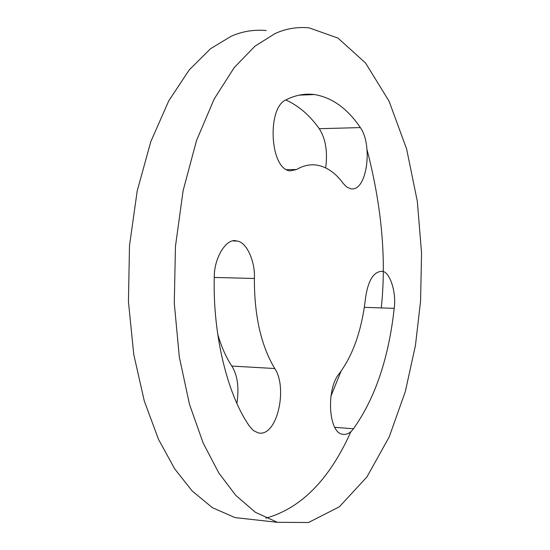 <?xml version="1.0" encoding="UTF-8"?>
<svg xmlns="http://www.w3.org/2000/svg" width="550" height="550" viewBox="0 0 550 550"><rect width="100%" height="100%" fill="white"/><g stroke="black" fill="none" stroke-linecap="round" stroke-linejoin="round"><path stroke-width="0.82" d="M274.986 33.612C285.746 28.648 297.131 26.73 309.141 27.864L338.044 38.122L365.578 63.037L389.098 101.241L406.608 148.968L417.299 201.176L421.561 253.096L420.564 301.207L415.436 345.503L405.322 391.552L389.235 436.851L366.939 476.933L339.329 506.825L308.529 522.5L277.42 522.321L255.427 512.332L235.799 495.413L218.879 473.076L203.191 443.121L189.475 404.277L179.321 356.998L174.281 303.194L175.464 246.29L183.123 190.644L196.529 140.511L214.17 99.014L234.204 67.623L254.911 46.214L274.986 33.612M253.612 519.668L234.974 517.591L212.321 507.643L192.101 490.889L174.659 468.827L158.476 439.285L144.299 401.026L133.753 354.489L128.439 301.565L129.498 245.616L137.204 190.905L150.817 141.597L168.802 100.767L189.282 69.85L210.492 48.744L231.096 36.286C242.144 31.371 253.853 29.453 266.221 30.532M367.18 150.191C381.755 206.587 386.457 259.16 381.288 307.918M350.989 431.509C329.574 479.387 301.207 508.269 265.884 518.169M249.549 426.284C227.741 395.429 212.829 335.603 214.266 278.183C213.647 257.943 226.731 237.27 236.782 241.024C246.476 241.546 255.386 261.498 254.375 278.479C254.286 315.776 261.085 345.792 274.773 368.527C288.145 388.382 276.884 438.116 257.916 432.788L253.33 430.485L249.549 426.284M394.206 308.364C388.719 358.132 375.134 398.262 353.451 428.752C350.336 433.049 346.727 434.899 342.643 434.294C328.144 432.712 326.322 388.768 338.993 373.952C353.045 355.307 361.9 329.938 365.544 297.853C368.108 280.472 373.587 271.624 381.968 271.308C389.641 271.116 396.598 291.94 394.206 308.364L364.334 307.333M285.546 100.107C295.013 95.191 304.645 93.342 314.428 94.545C332.138 97.515 347.442 108.536 360.346 127.593C373.065 145.062 367.015 192.184 350.735 188.767L346.706 187.007L343.221 183.425C335.631 173.002 326.851 166.897 316.882 165.103C309.939 164.12 303.167 165.598 296.56 169.531L290.084 170.899C269.741 169.118 267.011 108.295 285.546 100.107M217.718 334.221C221.485 346.974 226.188 357.589 231.818 366.066C237.566 375.293 239.257 387.723 236.892 403.356M340.972 371.346L330.818 396.467M285.801 99.976C298.485 105.627 309.636 115.198 319.254 128.7C325.634 138.579 327.772 151.635 325.676 167.874M214.28 277.447L254.375 278.479M231.818 366.066L274.773 368.527M334.936 427.343L353.451 428.752M319.254 128.7L360.346 127.593M286.557 169.661L296.56 169.531M277.42 522.321L234.974 517.591M233.255 240.976L236.782 241.024M299.282 95.136L314.428 94.545"/></g></svg>
